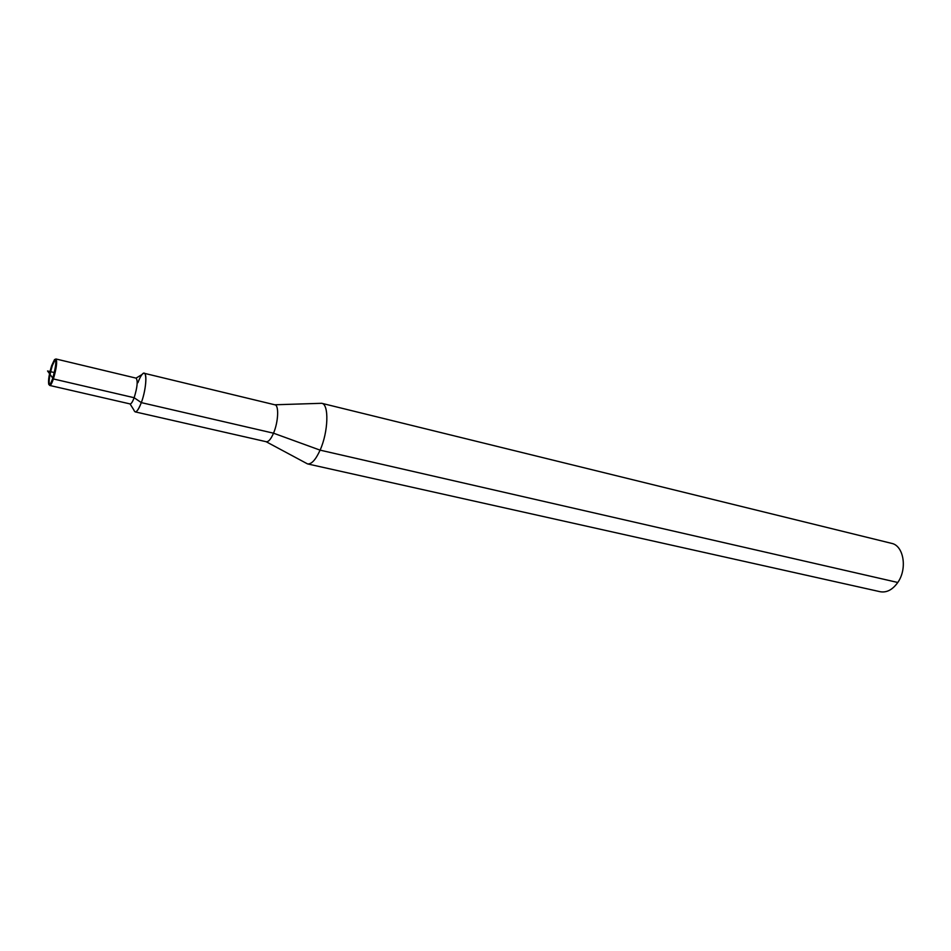 <?xml version="1.0" encoding="UTF-8"?>
<svg xmlns="http://www.w3.org/2000/svg" width="951" height="951" viewBox="0 0 951 951"><rect width="100%" height="100%" fill="white"/><g stroke="black" fill="none" stroke-linecap="round" stroke-linejoin="round"><path stroke-width="1.43" d="M48.727 384.275C49.5 385.702 50.807 383.776 52.638 378.522C56.026 366.361 56.656 360.049 54.516 359.585L51.639 365.671C49.072 374.207 48.109 380.412 48.727 384.275L49.785 385.464C50.7 385.476 51.913 383.312 53.399 378.95L134.15 397.72C132.569 401.928 131.202 403.997 130.061 403.925L133.758 409.81C135.244 413.947 137.764 411.557 141.319 402.618C138.929 408.906 136.873 411.997 135.125 411.866L266.268 441.728C268.515 441.977 270.94 439.136 273.519 433.192C278.334 422.066 279.118 405.245 274.922 404.817L144.183 373.279C142.388 373.172 140.308 376.323 137.919 382.706M54.314 372.566L47.55 370.973L53.399 378.95C56.513 368.239 57.369 361.582 55.99 358.991L136.1 378.141C138.002 380.792 137.348 387.319 134.15 397.72L141.319 402.618C145.765 390.849 147.429 373.446 144.183 373.279M266.114 441.704L307.518 463.898C311.512 464.385 315.696 459.797 320.095 450.144C328.368 431.92 329.201 404.116 321.723 403.295L274.768 404.781M307.518 463.898L880.174 591.724C886.701 592.853 892.573 589.775 897.78 582.476C907.575 568.734 903.7 545.541 891.527 543.342L321.723 403.295M55.99 358.991L54.516 359.585M55.253 359.359L52.341 365.588C49.737 374.266 48.715 380.662 49.286 384.798M897.78 582.476L320.095 450.144L273.519 433.192L141.319 402.618C146.953 387.806 147.393 367.407 142.032 374.504L136.064 378.129M130.061 403.925L49.785 385.464"/></g></svg>
